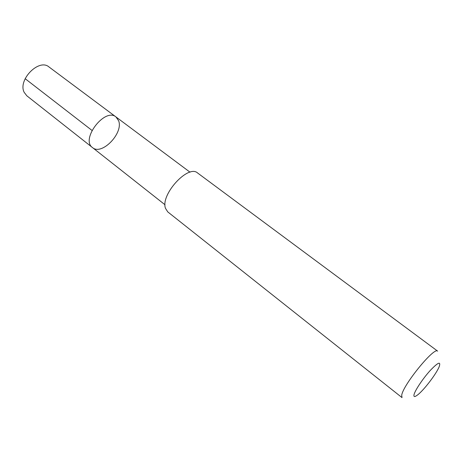 <?xml version="1.0" encoding="UTF-8"?>
<svg xmlns="http://www.w3.org/2000/svg" width="463" height="463" viewBox="0 0 463 463"><rect width="100%" height="100%" fill="white"/><g stroke="black" fill="none" stroke-linecap="round" stroke-linejoin="round"><path stroke-width="0.69" d="M118.667 120.843C123.523 133.315 101.657 155.828 92.496 147.581C80.302 139.398 104.927 107.3 115.993 116.954L118.667 120.843M48.98 66.95C39.019 58.159 17.582 79.96 24.18 92.345L26.842 95.812L92.496 147.581C80.302 139.398 104.927 107.3 115.993 116.954L48.98 66.95M165.465 208.281L167.756 211.892L402.006 397.595L401.71 395.217C403.07 384.857 434.502 346.411 437.645 351.139L197.597 172.988C188.256 164.122 160.291 194.639 165.465 208.281M414.026 394.673C413.54 396.999 414.686 397.127 417.452 395.037C423.68 390.431 436.337 373.925 439.179 366.719C441.071 361.007 438.067 362.286 430.156 370.562C422.893 378.566 414.981 390.425 414.026 394.673M91.981 130.404L25.158 78.698M190.033 172.195L115.993 116.954M165.031 204.785L92.496 147.581"/></g></svg>
